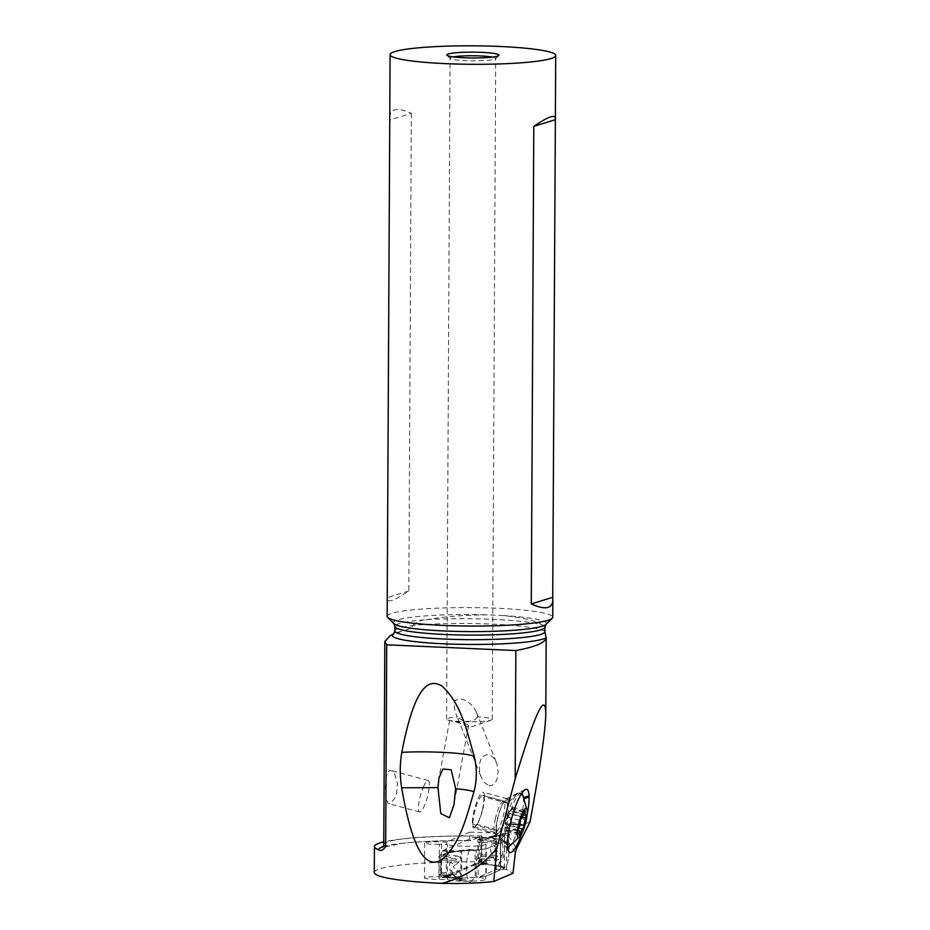 <?xml version="1.0" encoding="UTF-8"?>
<svg xmlns="http://www.w3.org/2000/svg" width="930" height="930" viewBox="0 0 930 930"><rect width="100%" height="100%" fill="white"/><g stroke="black" fill="none" stroke-linecap="round" stroke-linejoin="round"><path stroke-width="0.7" stroke-dasharray="4.65 3.49" d="M481.356 839.546L478.741 839.162L482.228 838.976L481.356 839.546L496.236 841.464C498.224 841.894 498.073 842.371 495.783 842.906L491.668 844.638A39.095 9.777 -151.4 0 0 496.608 847.335C503.642 842.673 503.549 839.906 496.318 839.023L482.228 838.976M483.6 862.552L493.516 865.319C505.897 866.946 506.083 830.385 493.667 836.058L479.31 839.046M480.438 838.616L478.741 839.162M480.891 861.622L479.462 860.982L481.81 860.343L496.213 860.029C503.444 858.843 503.572 855.751 496.597 850.764C494.376 849.497 494.376 848.358 496.608 847.335M481.624 838.372L494.528 835.814L492.33 837.663L492.458 836.872L481.438 838.163M481.81 860.343L481.24 859.378L496.155 857.018C498.143 856.6 497.992 856.042 495.702 855.356L491.61 853.345C490.064 850.392 490.087 847.497 491.668 844.638M481.252 859.378L478.52 860.936L481.31 862.877L492.47 864.993M496.213 860.029L492.9 857.646M481.624 856.402L481.705 841.057L481.624 856.402L477.834 858.495A9.777 2.418 -88.1 0 1 477.613 858.75A53.603 13.253 91.9 0 0 474.358 863.633A6.522 1.616 -88.1 0 1 473.742 864.389L442.959 877.56A6.522 1.616 -88.1 0 1 442.773 877.595A6.522 1.616 -88.1 0 1 442.343 877.327A53.603 13.253 91.9 0 0 439.134 875.223A9.777 2.418 -88.1 0 1 438.914 875.153L439.007 856.228A9.777 2.418 -88.1 0 1 439.227 855.972A53.603 13.253 91.9 0 0 442.482 851.09A6.522 1.616 -88.1 0 1 443.11 850.334L473.882 837.174A6.522 1.616 -88.1 0 1 474.068 837.128A6.522 1.616 -88.1 0 1 474.498 837.395A53.603 13.253 91.9 0 0 477.718 839.499A9.777 2.418 -88.1 0 1 477.939 839.569L481.67 840.964L496.236 841.464M477.834 858.495L477.939 839.569M494.528 835.814L498.585 835.57C501.305 836.477 503.142 839.255 504.072 843.905C504.967 847.625 504.688 852.194 503.211 857.588C500.805 863.877 497.759 866.493 494.051 865.435L503.921 867.016A16.298 4.034 91.9 0 0 504.42 867.225A16.298 4.034 91.9 0 0 509.047 852.624A16.298 4.034 91.9 0 0 506.269 834.884A16.298 4.034 91.9 0 0 505.525 834.663A16.298 4.034 91.9 0 0 504.083 835.814L500.433 839.371L489.982 837.709M492.609 837.779L492.33 837.663A13.043 10.091 -81.8 0 1 492.051 837.744L490.738 837.709L492.365 837.221M481.682 838.36L486.297 837.767L474.498 837.395M500.352 866.586A5.22 0.581 0.3 0 0 500.328 866.644A5.22 0.581 0.3 0 0 500.526 866.795A5.22 0.581 -179.7 0 1 500.352 866.586L503.921 867.016A16.298 4.034 91.9 0 0 508.989 853.647A16.298 4.034 91.9 0 0 506.269 834.884A16.298 4.034 91.9 0 0 504.083 835.814L494.202 836.651L497.073 835.442L505.525 834.663M504.42 867.225L492.179 864.947A13.043 10.091 98.2 0 0 492.051 864.935L492.051 864.935A13.043 10.091 98.2 0 0 491.9 864.912M500.294 866.586L492.679 865.028L473.742 864.389M486.239 876.095L504.351 868.341L500.526 866.795L504.351 868.341L486.239 876.095L476.265 877.176A5.22 0.581 0.3 0 0 475.207 877.35A5.22 0.581 -179.7 0 1 476.265 877.176L486.239 876.095L486.378 848.881L504.49 841.127L500.666 839.581A5.22 0.581 -179.7 0 1 500.48 839.418A5.22 0.581 -179.7 0 1 500.503 839.371L500.503 839.371A5.22 0.581 0.3 0 0 500.666 839.581L504.49 841.127L486.378 848.881L476.404 849.962L486.378 848.881M475.346 850.136L475.346 850.136A5.22 0.581 -179.7 0 1 476.404 849.962A5.22 0.581 0.3 0 0 475.346 850.136L471.65 849.695A16.298 4.034 91.9 0 0 469.464 850.636A16.298 4.034 91.9 0 0 466.546 871.805A16.298 4.034 91.9 0 0 471.487 880.896L461.454 879.385C461.582 880.919 461.71 881.082 461.838 879.908L461.606 850.601L471.65 849.695A16.298 4.034 91.9 0 0 470.906 849.474A16.298 4.034 91.9 0 0 469.464 850.636A16.298 4.034 91.9 0 0 466.418 868.527A16.298 4.034 91.9 0 0 469.801 882.047A16.298 4.034 91.9 0 0 471.487 880.896L475.137 877.35L460.85 878.199A13.043 4.917 -92.3 0 1 460.978 878.304L461.582 878.211M502.095 866.295L492.179 864.947M482.624 862.587L481.31 862.877M493.679 836.791L489.936 837.709M496.597 850.764L491.61 853.345M496.318 839.023L492.993 840.825M458.374 878.083L460.978 878.304L461.048 879.222L459.676 879.048L458.374 878.083L443.912 876.072L459.699 880.303L460.176 878.711M459.699 880.303L461.699 880.733L461.048 879.222M461.896 851.276L459.618 850.636C461.431 849.497 461.245 886.046 459.455 879.896L461.454 879.385M475.276 850.136L453.945 851.485L448.434 852.287L449.271 852.717L443.424 854.379L445.412 854.74L443.796 855.623L455.502 858.89C457.235 859.425 456.956 859.971 454.654 860.506L450.539 862.238C448.958 865.074 448.946 867.981 450.492 870.945L454.584 872.945C456.886 873.642 457.153 874.142 455.421 874.444L452.654 874.874M461.606 850.601L461.129 851.008A13.043 4.917 87.7 0 1 460.989 851.031L449.271 852.717M504.351 868.341L504.49 841.127M471.65 849.695L475.079 850.206L475.207 877.35L471.487 880.896M461.733 850.996L460.989 851.031M443.796 855.623L442.843 854.484L448.434 852.287M445.412 854.74L456.828 855.926L452.736 858.053M456.828 855.926C462.361 857.518 461.757 860.599 455.002 865.133L450.539 862.238M455.002 865.133C452.957 866.272 452.945 867.411 454.991 868.562L450.492 870.945M456.711 876.932L452.643 874.874L443.691 875.456L456.711 876.932C462.268 876.467 461.699 873.677 454.991 868.562M442.343 877.327L453.805 877.722L449.144 877.292L443.691 875.456M443.436 875.979L448.806 877.06M449.144 877.292L459.618 879.036L458.327 878.083M461.199 850.683L451.98 852.159L459.432 851.124M459.734 850.613L470.906 849.474M438.914 875.153L440.855 873.956L440.936 858.402L439.007 856.228M455.502 858.89L440.936 858.402L440.704 857.448L440.611 874.595L440.855 873.956L455.421 874.444M374.29 872.468A100.056 11.148 -179.7 0 1 479.206 861.878L479.345 835.965A100.056 11.148 0.3 0 0 383.776 841.894M481.856 836L481.717 861.924L446.249 877.095L441.39 876.932L441.576 841.941L446.435 842.103L469.603 832.187L469.58 836.082C469.65 839.209 470.08 840.743 470.882 840.697L481.856 836A116.727 13.008 0.3 0 0 479.345 835.965M479.206 861.878A116.727 13.008 -179.7 0 1 481.717 861.924M441.39 876.932A11.416 1.267 0.3 0 0 438.762 876.804A11.416 1.267 0.3 0 0 432.706 876.781A11.416 1.267 0.3 0 0 424.51 877.967A11.416 1.267 0.3 0 0 433.078 879.234A11.416 1.267 0.3 0 0 439.134 879.257L447.388 879.536A19.565 2.186 0.3 0 0 454.375 880.722A19.565 2.186 0.3 0 0 461.35 881.14A19.565 2.186 0.3 0 0 485.797 879.152A19.565 2.186 0.3 0 0 478.09 877.374L496.376 869.457L506.606 869.422L512.976 873.27M529.972 822.015C523.753 823.922 516.162 827.828 507.187 833.733L509.814 834.536L496.562 834.466L478.264 842.382L478.09 877.374M447.388 879.536L447.574 844.545L439.309 844.266L439.134 879.257M478.264 842.382A19.565 2.186 -179.7 0 1 485.972 844.161A19.565 2.186 -179.7 0 1 461.536 846.149A19.565 2.186 -179.7 0 1 447.574 844.545M439.309 844.266A11.416 1.267 -179.7 0 1 433.252 844.242A11.416 1.267 -179.7 0 1 424.696 842.975A11.416 1.267 -179.7 0 1 438.948 841.813A11.416 1.267 -179.7 0 1 441.576 841.941M446.249 877.095L446.435 842.103M394.89 630.924A74.993 8.358 -179.7 0 1 413.118 625.565C409.328 628.947 405.492 630.877 401.586 631.342L389.972 635.853M413.118 625.565L413.118 625.379C416.466 621.868 420.767 619.985 426.021 619.729A74.993 8.358 0.3 0 0 394.913 626.343M544.957 632.609L544.817 631.238C544.724 627.552 543.864 625.448 542.225 624.902L541.899 624.681C535.482 620.554 522.404 617.497 502.677 615.532L487.808 614.87C465.825 614.916 445.551 616.485 426.998 619.566L426.021 619.729M469.603 832.187A80.666 8.986 -179.7 0 1 491.284 832.803A80.666 8.986 -179.7 0 1 507.187 833.733M386.31 776.434L385.322 787.071L385.799 797.696L388.101 803.346L390.019 803.555L394.529 798.731L396.54 793.627L397.401 783.374L394.634 774.062L392.251 771.133L389.914 770.377L388.112 771.633L386.31 776.434M488.889 785.676L491.528 785.676L495.434 782.537L496.992 779.294L498.155 771.679L496.98 764.065L494.539 759.008L491.691 756.09L486.832 754.683L482.914 756.567L480.984 759.182L479.52 763.786L479.555 771.249L481.101 776.957L484.251 782.409L488.889 785.676M506.606 869.422L506.769 839.232L509.814 834.536M527.112 814.703A32.155 6.94 -74.8 0 1 522.09 832.908M387.147 616.381A82.817 9.23 -179.7 0 1 497.504 608.255A82.817 9.23 -179.7 0 1 552.769 617.253M389.751 117.622C390.089 108.519 397.284 107.09 411.327 113.332L389.891 119.993M411.327 113.332L408.828 590.91C394.704 600.548 387.508 603.186 387.229 598.815M492.423 57.09A22.82 2.546 -179.7 0 1 495.702 58.427A22.82 2.546 -179.7 0 1 495.55 58.706A22.82 2.546 -179.7 0 1 465.291 60.659A22.82 2.546 -179.7 0 1 450.201 58.474A22.82 2.546 -179.7 0 1 450.05 58.183A22.82 2.546 -179.7 0 1 453.34 56.881M476.381 712.066L472.847 706.091L468.057 701.964C462.791 698.314 458.234 698.093 454.398 701.29C453.968 706.893 454.933 712.148 457.316 717.042A22.82 2.546 0.3 0 0 446.598 719.146A22.82 2.546 0.3 0 0 447.702 719.936A22.82 2.546 0.3 0 0 461.826 721.622A22.82 2.546 0.3 0 0 491.121 720.157A22.82 2.546 0.3 0 0 492.237 719.378A22.82 2.546 0.3 0 0 477.718 716.937L476.381 712.066L496.481 762.658M477.718 716.937L475.137 719.506C471.754 721.459 467.744 721.854 463.094 720.715L457.316 717.042L481.101 776.957M491.121 720.157L469.371 727.516L458.664 722.691L450.027 720.645L463.663 723.063L468.302 724.923L467.871 726.342L468.302 724.923M466.139 726.388L467.871 726.342M450.027 720.645L447.702 719.936M408.828 590.91L387.392 597.572M521.649 793.418A28.365 6.115 105.2 0 0 521.37 793.302A28.365 6.115 105.2 0 0 506.873 823.701L504.467 840.325L505.269 846.021L507.757 847.765M508.605 847.323L512.476 842.406L514.929 837.465L521.23 817.772C522.939 810.03 523.683 803.718 523.439 798.823L523.288 797.463A28.365 6.115 105.2 0 0 522.579 794.522M518.301 792.976L508.338 802.578L506.176 815.529L500.328 831.106L497.213 834.338L496.434 833.082L496.55 829.874C499.05 830.455 501.875 828.235 505.025 823.201A28.365 6.115 -74.8 0 1 518.033 793.127A28.365 6.115 -74.8 0 1 518.301 792.976L520.788 793.302L523.288 797.463M496.364 829.827L496.353 829.618A17.937 3.871 -74.8 0 1 501.956 805.275A17.937 3.871 -74.8 0 1 506.257 798.8A17.937 3.871 -74.8 0 1 507.036 798.684A17.937 3.871 -74.8 0 1 508.326 802.369L508.675 802.253M504.467 840.325L505.025 823.213M482.496 809.309A16.298 3.522 -74.8 0 1 474.161 826.782A16.298 3.522 -74.8 0 1 474.37 812.797A16.298 3.522 -74.8 0 1 482.693 795.324A16.298 3.522 -74.8 0 1 482.496 809.309M484.356 795.871A17.937 3.871 105.2 0 0 483.065 792.186A17.937 3.871 105.2 0 0 477.997 798.777A17.937 3.871 105.2 0 0 472.394 823.12L472.428 824.282A17.937 3.871 105.2 0 0 473.73 827.967A17.937 3.871 105.2 0 0 478.799 821.388A17.937 3.871 105.2 0 0 484.402 797.033L484.356 795.871L508.338 802.578M518.208 831.083L505.548 827.642L505.722 824.166L518.731 827.688M506.722 818.726A25.505 24.552 66.8 0 1 512.79 807.345L508.629 813.239L521.649 816.738L508.733 813.239L505.722 824.166M512.79 807.345L512.232 808.472L524.427 811.774M526.275 814.785L513.534 811.332L511.698 811.553L511.186 810.739L512.232 808.472M526.031 814.924L513.023 811.402L513.825 813.262L512.732 814.645L521.381 816.982M509.233 811.565A25.505 25.505 0 0 0 505.316 826.863L507.106 831.85L507.269 829.886C507.024 826.514 507.85 825.084 509.733 825.573L511.465 823.445L511.058 821.888C509.896 819.365 510.454 816.959 512.732 814.645M518.626 827.956L522.776 829.118M505.316 826.863L518.057 830.316M423.569 786.524A16.298 3.522 -74.8 0 1 428.184 780.537A16.298 3.522 -74.8 0 1 428.893 789.803A16.298 3.522 -74.8 0 1 424.266 806.019A16.298 3.522 -74.8 0 1 419.651 812.006A16.298 3.522 -74.8 0 1 418.93 802.741A16.298 3.522 -74.8 0 1 423.569 786.524M504.083 835.814L500.642 839.267L500.491 866.504L503.921 867.016M478.52 860.936L479.462 860.982M481.589 856.518L496.155 857.018M477.613 858.75L484.565 858.995M480.717 857.425L480.81 840.29M473.882 837.174L492.819 837.814M442.959 877.56L461.908 878.199M474.358 863.633L485.82 864.017M477.718 839.499L484.67 839.744M495.783 842.906L481.856 842.441M481.787 854.879L495.702 855.356M462.047 850.985L443.11 850.334M500.666 839.581L500.526 866.795M476.265 877.176L476.404 849.962M442.482 851.09L453.945 851.485M445.458 853.601L448.853 852.589M443.424 854.379L442.843 854.484M439.227 855.972L446.191 856.205M439.134 875.223L446.086 875.456M440.832 873.863L440.901 858.518M454.584 872.945L440.669 872.48M440.739 860.041L454.654 860.506M500.526 834.222L500.34 869.213M496.376 869.457L496.562 834.466M495.562 869.806L495.748 834.815M383.183 846.684A85.874 9.567 -179.7 0 1 470.882 840.697M383.765 844.603A80.666 8.986 -179.7 0 1 469.58 836.082M544.817 631.238A80.666 8.986 0.3 0 0 492.377 624.146A80.666 8.986 0.3 0 0 413.118 625.379M508.419 835.698L516.627 848.555M515.301 852.624L506.769 839.232M401.586 631.342A77.597 8.649 0.3 0 0 393.75 633.725A77.597 8.649 0.3 0 0 393.669 633.772L393.75 633.725M544.887 627.134A74.993 8.358 0.3 0 0 542.225 624.902M426.998 619.566A83.27 9.277 -179.7 0 1 493.272 619.38A83.27 9.277 -179.7 0 1 541.899 624.681M393.878 623.635A76.516 8.533 -179.7 0 1 487.808 614.87M502.677 615.532A76.516 8.533 -179.7 0 1 545.945 624.425M504.56 841.79L507.629 845.928M507.594 844.754L504.478 840.569M496.55 829.874L472.394 823.12M524.299 798.556L523.439 798.823M521.23 817.772A52.161 8.568 -166.9 0 1 525.973 821.33M506.873 823.701A52.161 8.568 13.1 0 0 510.233 824.05M497.329 819.179A17.252 3.72 -74.8 0 1 505.234 800.881A17.252 3.72 -74.8 0 1 505.932 815.505A17.252 3.72 -74.8 0 1 501.991 827.677A17.252 3.72 -74.8 0 1 496.434 833.373A17.252 3.72 -74.8 0 1 497.329 819.179M495.399 818.493A16.298 3.522 105.2 0 0 495.19 832.49A16.298 3.522 105.2 0 0 503.525 815.017A16.298 3.522 105.2 0 0 503.723 801.021A16.298 3.522 105.2 0 0 495.399 818.493M508.245 803.508L484.402 797.033M472.428 824.282L496.283 830.757M505.443 827.409L518.068 830.827M507.408 816.924L520.416 820.446M511.198 808.914L524.206 812.448M511.058 821.888L519.882 824.271M509.733 825.573L522.741 829.095M507.269 829.886L519.335 833.164M506.234 830.327L519.231 833.861M474.068 837.128L491.691 837.732M492.691 865.226L495.051 865.714M460.397 878.187L442.773 877.595M461.699 880.733L469.801 882.047M464.605 850.845L473.916 850.438M500.328 866.644L500.48 839.418M440.971 858.158L440.89 874.119M485.972 844.161L485.797 879.152M424.696 842.975L424.51 877.967M470.766 840.732C443.552 840.429 420.581 841.325 401.853 843.394L382.59 847.37M495.55 58.706L498.805 55.521M450.201 58.474L446.97 55.254M446.598 719.146L450.05 58.183M468.592 725.621L454.259 802.799M449.62 720.599L439.158 776.969M492.237 719.378L495.702 58.427M506.257 798.8L525.345 789.489M505.699 846.928L508.85 851.659M521.37 793.302L520.021 792.941M482.693 795.324L503.723 801.021L505.234 800.881L518.033 793.127M474.161 826.782L495.19 832.49L496.76 833.978M497.329 834.373L473.73 827.967M507.036 798.684L483.065 792.186M508.629 813.239L521.602 816.749M512.779 807.31L525.159 810.669M511.698 811.553L523.404 814.727M506.931 831.838L519.312 835.187M428.184 780.537L390.914 770.435M419.651 812.006L388.705 803.613"/><path stroke-width="1.4" d="M384.857 641.479L386.729 644.804L385.671 846.567A80.666 8.986 -179.7 0 1 383.765 844.603L384.834 641.479L389.972 635.853L393.669 633.772A77.597 8.649 0.3 0 0 444.04 643.827A77.597 8.649 0.3 0 0 546.154 637.771C545.038 642.804 534.948 647.059 515.859 650.547L515.185 778.887C535.11 713.112 545.306 691.246 545.782 713.31C545.538 730.55 540.26 766.797 529.972 822.015L516.627 848.555L515.301 852.624L512.976 873.27L493.795 881.477C483.484 882.675 471.231 883.349 457.037 883.488L441.773 883.372A100.056 11.148 -179.7 0 1 441.064 883.337A100.056 11.148 -179.7 0 1 374.29 872.468L374.43 846.556A100.056 11.148 0.3 0 0 378.522 849.741A85.874 9.567 -179.7 0 1 383.183 846.684M383.776 841.894A100.056 11.148 0.3 0 0 374.43 846.556M385.671 846.567C383.125 850.218 380.742 851.276 378.522 849.741M546.154 637.771L544.864 631.714A74.993 8.358 -179.7 0 1 444.924 639.073A74.993 8.358 -179.7 0 1 394.89 630.924L393.75 633.725M515.185 778.887L496.678 848.683L493.795 881.477M522.09 832.908A32.155 6.94 -74.8 0 1 519.045 840.72A32.155 6.94 -74.8 0 1 508.85 851.659A32.155 6.94 -74.8 0 1 507.629 845.928L507.594 844.754A32.155 6.94 -74.8 0 1 517.638 801.102A32.155 6.94 -74.8 0 1 525.345 789.489A32.155 6.94 -74.8 0 1 529.054 795.894L529.089 797.057A32.155 6.94 -74.8 0 1 527.112 814.703M496.678 848.683C481.624 866.4 463.314 877.955 441.773 883.372M515.859 650.547L386.729 644.804M441.18 860.25C460.757 843.847 466.639 815.959 473.998 791.709C477.009 779.921 477.067 768.099 474.184 756.253C467.046 731.771 461.571 704.231 442.099 686.119C429.939 678.807 415.222 682.434 401.818 752.335C399.807 763.902 399.749 775.725 401.644 787.791C414.28 860.913 428.963 866.493 441.18 860.25M531.286 603.965L533.785 126.399C547.909 116.75 555.105 114.123 555.373 118.494L552.722 597.304L531.286 603.965C545.329 610.208 552.513 608.778 552.862 599.676L552.769 617.253A82.817 9.23 -179.7 0 1 552.234 618.276A82.817 9.23 -179.7 0 1 442.401 625.379A82.817 9.23 -179.7 0 1 387.659 617.415A82.817 9.23 -179.7 0 1 387.147 616.381L390.089 54.626A82.817 9.23 0.3 0 0 445.342 63.624A82.817 9.23 0.3 0 0 555.71 55.498A82.817 9.23 0.3 0 0 500.445 46.5A82.817 9.23 0.3 0 0 390.089 54.626M552.862 599.676L552.722 597.304M464.221 57.765A26.087 2.906 -179.7 0 1 446.97 55.254A26.087 2.906 -179.7 0 1 481.577 52.371A26.087 2.906 -179.7 0 1 498.805 55.521A26.087 2.906 -179.7 0 1 464.221 57.765M453.34 56.881A22.82 2.546 -179.7 0 1 480.473 55.94A22.82 2.546 -179.7 0 1 492.423 57.09M473.998 791.709C470.638 790.5 464.512 789.489 455.619 788.687L453.898 804.892L449.399 817.772L440.774 813.541L437.96 787.617L401.644 787.791M455.619 788.687L451.178 769.749L442.866 769.017L438.937 778.085L437.96 787.617M401.818 752.335C429.16 750.894 466.139 752.905 474.184 756.253M555.222 119.738L533.785 126.399M507.757 847.765L520.312 836.012A14.996 3.232 105.2 0 0 525.973 821.33A14.996 3.232 105.2 0 0 527.182 810.669A14.996 3.232 105.2 0 0 523.625 810.635A14.996 3.232 105.2 0 0 518.498 824.526A14.996 3.232 105.2 0 0 520.312 836.012M527.182 810.669L522.579 794.522A28.365 6.115 105.2 0 0 521.649 793.418M518.231 829.235L518.731 827.688A5.301 1.139 105.2 0 0 519.963 823.899A5.301 1.139 105.2 0 0 520.416 820.446L521.742 816.761A5.301 1.139 105.2 0 0 521.835 816.819A5.301 1.139 105.2 0 0 524.206 812.448L525.159 810.669L525.241 811.995A5.301 1.139 105.2 0 0 525.427 815.285A5.301 1.139 105.2 0 0 526.031 814.924L525.741 818.168A5.301 1.139 105.2 0 0 524.508 821.957A5.301 1.139 105.2 0 0 524.067 825.41L522.741 829.095A5.301 1.139 105.2 0 0 522.637 829.037A5.301 1.139 105.2 0 0 520.277 833.419L519.312 835.187L519.231 833.861A5.301 1.139 105.2 0 0 519.045 830.583A5.301 1.139 105.2 0 0 518.452 830.932L518.231 829.235M394.89 630.924L394.913 626.343A74.993 8.358 0.3 0 0 444.947 634.492A74.993 8.358 0.3 0 0 544.887 627.134L544.864 631.714M544.887 627.134L545.945 624.425A76.516 8.533 -179.7 0 1 444.459 630.982A76.516 8.533 -179.7 0 1 393.878 623.635L394.913 626.343M523.323 797.684L529.054 795.894M529.089 797.057L524.299 798.556M510.233 824.05A52.161 8.568 13.1 0 0 518.498 824.526M524.427 811.774L525.241 811.995M521.381 816.982L525.741 818.168M519.882 824.271L524.067 825.41M519.335 833.164L520.277 833.419M382.59 847.37L383.765 844.603M545.782 713.31L546.177 637.399M545.945 624.425L552.234 618.276M393.878 623.635L387.659 617.415M555.373 118.494L555.71 55.498M454.259 802.799L453.875 804.892M439.158 776.969L438.948 778.085M523.404 814.727L525.427 815.285M518.626 827.956L522.637 829.037M518.057 830.316L519.045 830.583"/></g></svg>

